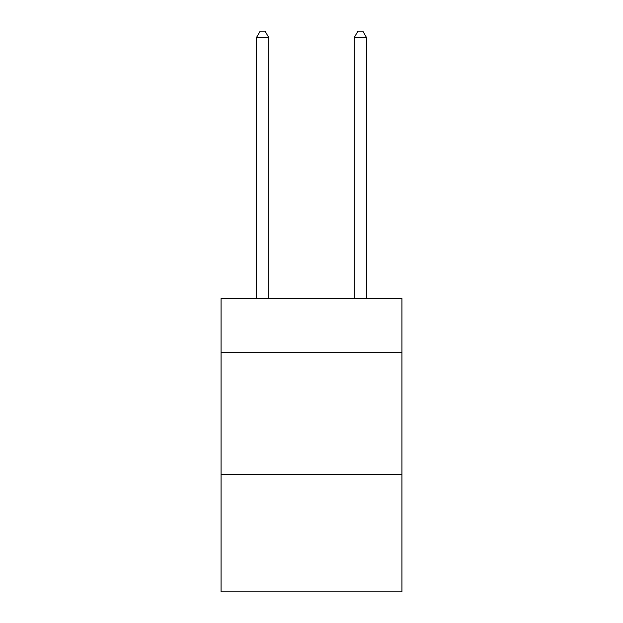 <?xml version="1.0" encoding="UTF-8"?>
<svg xmlns="http://www.w3.org/2000/svg" width="623" height="623" viewBox="0 0 623 623"><rect width="100%" height="100%" fill="white"/><g stroke="black" fill="none" stroke-linecap="round" stroke-linejoin="round"><path stroke-width="0.93" d="M401.936 352.314L401.936 298.549L221.064 298.549L221.064 352.314L401.936 352.314L401.936 591.85L221.064 591.85L221.064 352.314M401.936 474.531L221.064 474.531M268.723 298.549L268.723 37.505L256.505 37.505L256.505 298.549M256.505 37.505L260.173 31.15L265.063 31.15L268.723 37.505M366.495 298.549L366.495 37.505L354.277 37.505L354.277 298.549M354.277 37.505L357.937 31.15L362.827 31.15L366.495 37.505"/></g></svg>
